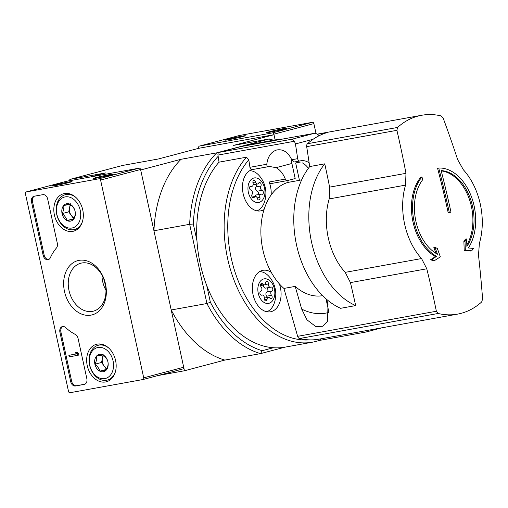 <?xml version="1.0" encoding="UTF-8"?>
<svg xmlns="http://www.w3.org/2000/svg" width="508" height="508" viewBox="0 0 508 508"><rect width="100%" height="100%" fill="white"/><g stroke="black" fill="none" stroke-linecap="round" stroke-linejoin="round"><path stroke-width="0.76" d="M434.981 247.288A873.557 623.735 56.5 0 1 437.477 254.229A43.707 29.248 -100.2 0 1 415.652 220.174A43.707 29.248 -100.2 0 1 422.688 179.743A873.849 648.373 -104.8 0 0 421.977 176.943A46.272 30.969 -100.2 0 0 413.69 219.583A46.272 30.969 -100.2 0 0 436.569 256.388A873.474 179.629 158.8 0 1 431.813 259.429A872.566 293.668 8.5 0 1 434.346 260.706A873.379 179.61 -21.2 0 0 440.334 256.864A873.639 623.792 -123.5 0 0 437.344 248.482A873.252 293.897 -171.5 0 0 434.981 247.288L433.851 247.491A873.557 623.735 56.5 0 1 435.966 253.346M434.346 260.706L433.216 260.909A872.566 293.668 8.5 0 0 430.682 259.632A873.474 179.629 158.8 0 0 435.439 256.591A46.272 30.969 -100.2 0 1 412.56 219.786A46.272 30.969 -100.2 0 1 420.846 177.146L421.977 176.943M436.569 256.388L435.439 256.591M431.813 259.429L430.682 259.632M473.412 248.418A873.474 111.951 176.4 0 0 468.389 247.968A46.272 30.969 -100.2 0 0 471.456 196.825A46.272 30.969 -100.2 0 0 438.715 168.034L437.585 168.237A874.065 648.532 75.2 0 1 448.208 212.782L449.339 212.579A874.09 34.754 -12.3 0 0 450.99 212.141A874.039 648.519 -104.8 0 0 441.135 170.58A43.707 29.248 -100.2 0 1 470.624 199.415A43.707 29.248 -100.2 0 1 466.877 246.45A873.557 639.356 -85.6 0 0 466.585 238.925L465.455 239.128A873.252 354.038 146.2 0 1 463.874 241.364A873.639 639.42 94.4 0 1 464.198 250.457A873.379 111.938 -3.6 0 1 470.586 251.016L471.716 250.812A872.566 353.759 -33.8 0 0 473.412 248.418M438.715 168.034A874.065 648.532 75.2 0 1 449.339 212.579M441.211 170.885A43.707 29.248 -100.2 0 1 469.379 199.282A43.707 29.248 -100.2 0 1 466.827 244.964M466.585 238.925A873.252 354.038 146.2 0 1 464.998 241.16L463.874 241.364M464.998 241.16A873.639 639.42 94.4 0 1 465.328 250.254L464.198 250.457M465.328 250.254A873.379 111.938 -3.6 0 1 471.716 250.812M478.485 255.118L479.4 243.243A58.357 39.059 -100.2 0 0 463.391 169.812L457.67 159.658A872.96 641.407 67.1 0 0 443.154 118.091L441.122 115.913A101.035 67.615 -100.2 0 0 421.64 115.278A101.035 67.615 -100.2 0 0 397.542 127.451L396.919 130.327A872.96 648.062 -96.6 0 1 405.981 173.336L405.543 185.122A58.357 39.059 -100.2 0 0 421.557 258.553L426.79 268.796A872.96 641.407 -112.9 0 1 436.372 311.252L438.106 313.48A101.035 67.615 -100.2 0 0 457.587 314.122A101.035 67.615 -100.2 0 0 461.118 313.334A101.035 67.615 -100.2 0 0 481.686 301.949L482.6 299.022A872.96 648.062 83.4 0 0 478.485 255.118M322.65 295.669A58.871 39.402 -100.2 0 1 295.186 286.391L283.909 288.43L297.644 336.328A3.086 2.064 79.8 0 0 299.523 338.531A101.035 67.615 79.8 0 0 319.005 339.173L457.587 314.122M309.715 166.561A81.75 54.712 -100.2 0 0 296.545 245.002A81.75 54.712 -100.2 0 0 340.62 308.305L355.657 305.587A769.976 565.741 -112.9 0 0 350.418 282.6L345.218 272.351A58.357 39.059 -100.2 0 1 329.203 198.92L329.603 187.141A769.976 571.608 -96.6 0 0 324.752 163.843L309.715 166.561L306.692 146.634L396.919 130.327M295.186 286.391L301.695 309.099L307.003 319.862L315.652 326.466L322.624 326.269L327.546 321.266L328.016 304.343L326.568 299.301M317.214 134.328L327.692 132.436A101.035 67.615 79.8 0 0 307.461 143.732A3.086 2.064 79.8 0 0 306.692 146.634M355.657 305.587A81.75 54.712 -100.2 0 1 311.588 242.284A81.75 54.712 -100.2 0 1 324.752 163.843M269.545 141.427A102.832 68.821 -100.2 0 1 275.977 139.776A102.832 68.821 -100.2 0 1 282.581 139.071M242.094 146.387A102.832 68.821 -100.2 0 1 248.533 144.736L275.977 139.776M268.554 166.649C267.386 166.745 266.795 165.945 266.789 164.249L249.936 167.297A2.572 1.721 79.8 0 0 252.108 169.628L269.424 166.453L276.073 167.659A21.082 14.11 -100.2 0 1 285.312 179.083A2.572 1.721 -100.2 0 0 287.268 180.619A2.572 1.721 -100.2 0 0 287.357 180.6L295.18 178.53L291.897 163.474A17.996 13.354 -104.8 0 1 291.357 158.89M309.15 162.858A21.082 14.11 -100.2 0 0 300.831 160.769A21.082 14.11 -100.2 0 0 299.961 160.972A2.572 1.721 -100.2 0 1 299.853 160.998A2.572 1.721 -100.2 0 1 297.682 158.667L291.732 159.741C288.093 152.108 283.064 148.863 276.644 150C271.062 151.867 267.779 156.616 266.789 164.249M291.732 159.741L294.411 161.982L299.853 160.998M308.388 168.3A21.082 14.11 79.8 0 0 302.393 162.903M297.682 158.667L295.453 143.942L294.411 141.256L292.43 139.116L314.242 133.344L240.932 146.596L219.119 152.368A2.572 1.721 79.8 0 0 217.957 155.08L219.031 162.16A102.832 68.821 -100.2 0 0 196.977 240.824L193.313 224.009A107.975 72.263 -100.2 0 1 218.148 156.324M318.51 136.03A5.143 3.816 -104.8 0 0 314.242 133.344M318.992 340.519L366.02 332.016A5.143 3.816 -104.8 0 0 366.243 331.965A5.143 3.816 -104.8 0 0 368.262 330.27M309.499 339.877A100.26 67.1 -100.2 0 1 235.496 273.501A100.26 67.1 -100.2 0 1 248.799 159.81L246.475 157.194L219.031 162.16M285.312 179.083L269.145 182.004A2.572 1.721 79.8 0 0 271.101 183.547A2.572 1.721 79.8 0 0 271.189 183.521L287.179 180.632M269.145 182.004A21.082 14.11 -100.2 0 1 271.164 194.945M264.058 209.531A21.082 14.11 -100.2 0 1 261.322 210.731A21.082 14.11 -100.2 0 1 260.585 210.89A21.082 14.11 -100.2 0 1 243.084 193.351A21.082 14.11 -100.2 0 1 252.159 169.621M252.108 169.628A2.572 1.721 79.8 0 0 252.209 169.602L268.351 166.688M249.936 167.297L248.799 159.81M279.387 283.902A21.082 14.11 -100.2 0 1 271.209 311.633A21.082 14.11 -100.2 0 1 270.472 311.798A21.082 14.11 -100.2 0 1 252.838 293.567A21.082 14.11 -100.2 0 1 262.973 270.307A21.082 14.11 -100.2 0 1 271.304 272.402M261.722 194.215A2.521 1.689 79.8 0 0 260.972 194.107A2.521 1.689 79.8 0 0 259.88 197.364A2.032 1.359 79.8 0 1 259.004 199.993A2.032 1.359 79.8 0 1 257.34 198.406A2.521 1.689 79.8 0 0 255.276 196.437A2.521 1.689 79.8 0 0 254.292 197.25A2.032 1.359 79.8 0 1 253.498 197.904A2.032 1.359 79.8 0 1 251.968 196.736A2.032 1.359 79.8 0 1 252.076 194.405A2.521 1.689 79.8 0 0 252.343 191.897A2.521 1.689 79.8 0 0 250.869 190.094A2.032 1.359 79.8 0 1 249.58 188.043A2.032 1.359 79.8 0 1 250.596 186.125A2.032 1.359 79.8 0 1 251.2 186.214A2.521 1.689 79.8 0 0 251.949 186.322A2.521 1.689 79.8 0 0 253.035 183.064A2.032 1.359 79.8 0 1 253.917 180.435A2.032 1.359 79.8 0 1 255.581 182.023A2.521 1.689 79.8 0 0 257.645 183.998A2.521 1.689 79.8 0 0 258.629 183.185A2.032 1.359 79.8 0 1 259.423 182.524A2.032 1.359 79.8 0 1 260.947 183.693A2.032 1.359 79.8 0 1 260.845 186.03A2.521 1.689 79.8 0 0 260.579 188.531A2.521 1.689 79.8 0 0 262.052 190.335A2.032 1.359 79.8 0 1 263.341 192.392A2.032 1.359 79.8 0 1 262.325 194.304A2.032 1.359 79.8 0 1 261.722 194.215M259.112 202.387A12.465 8.344 -100.2 0 1 248.133 185.979A12.465 8.344 -100.2 0 1 262.134 182.277A12.465 8.344 -100.2 0 1 259.112 202.387M264.319 298.272A2.032 1.359 79.8 0 0 266.046 300.901A2.032 1.359 79.8 0 0 267.068 299.314A2.521 1.689 79.8 0 1 268.338 297.345A2.521 1.689 79.8 0 1 269.888 298.158A2.032 1.359 79.8 0 0 271.139 298.818A2.032 1.359 79.8 0 0 272.148 297.421A2.032 1.359 79.8 0 0 271.545 295.319A2.521 1.689 79.8 0 1 270.789 292.811A2.521 1.689 79.8 0 1 271.913 291.014A2.032 1.359 79.8 0 0 272.758 288.715A2.032 1.359 79.8 0 0 271.075 287.045A2.032 1.359 79.8 0 0 270.821 287.128A2.521 1.689 79.8 0 1 270.504 287.236A2.521 1.689 79.8 0 1 268.364 283.978A2.032 1.359 79.8 0 0 266.643 281.349A2.032 1.359 79.8 0 0 265.62 282.931A2.521 1.689 79.8 0 1 264.351 284.899A2.521 1.689 79.8 0 1 262.801 284.086A2.032 1.359 79.8 0 0 261.544 283.426A2.032 1.359 79.8 0 0 260.541 284.823A2.032 1.359 79.8 0 0 261.137 286.925A2.521 1.689 79.8 0 1 261.893 289.433A2.521 1.689 79.8 0 1 260.775 291.23A2.032 1.359 79.8 0 0 259.931 293.529A2.032 1.359 79.8 0 0 261.607 295.199A2.032 1.359 79.8 0 0 261.868 295.116A2.521 1.689 79.8 0 1 262.179 295.008A2.521 1.689 79.8 0 1 264.319 298.272M268.999 303.295A12.465 8.344 -100.2 0 1 258.02 286.887A12.465 8.344 -100.2 0 1 272.015 283.185A12.465 8.344 -100.2 0 1 268.999 303.295M193.313 224.009L189.662 224.307L206.927 303.517L210.369 302.254L206.705 285.439A102.832 68.821 -100.2 0 1 196.977 240.824M210.369 302.254A107.975 72.263 -100.2 0 0 262.191 350.691L273.355 347.739A102.832 68.821 -100.2 0 1 206.705 285.439M198.793 148.285L198.685 147.784A1.543 1.143 -104.8 0 1 199.415 146.088A1.543 1.143 -104.8 0 1 199.485 146.075L272.421 132.893A1.543 1.143 -104.8 0 1 273.875 134.195L275.126 139.929L273.983 134.696L198.793 148.285L158.439 158.966L122.72 165.424L70.136 179.343L105.854 172.885L90.373 176.981M271.456 141.173L269.348 138.919L216.764 152.838A110.547 73.984 -100.2 0 0 189.662 224.307L153.943 230.765L140.691 169.97L181.045 159.29A110.547 73.984 79.8 0 0 153.943 230.765M158.064 375.533L184.468 370.764L224.822 360.083L260.541 353.625L285.045 347.135M262.191 350.691L260.541 353.625A110.547 73.984 -100.2 0 1 206.927 303.517L171.215 309.969L184.468 370.764M273.368 140.246A110.547 73.984 -100.2 0 0 269.348 138.919L233.629 145.377L273.983 134.696M216.764 152.838L181.045 159.29M68.593 180.918A110.547 73.984 -100.2 0 1 70.136 179.343M171.215 309.969A110.547 73.984 79.8 0 0 224.822 360.083M104.115 279.978A28.277 20.98 -104.8 0 0 105.454 285.039M320.707 338.861L320.116 340.125A102.832 68.821 -100.2 0 1 312.56 342.163L285.115 347.129A102.832 68.821 -100.2 0 1 273.355 347.739M312.56 342.163A102.832 68.821 -100.2 0 1 232.931 277.19A102.832 68.821 -100.2 0 1 246.475 157.194M259.601 271.602A20.568 13.767 -100.2 0 1 269.246 276.733A26.74 26.74 0 0 1 274.104 303.587A20.568 13.767 -100.2 0 1 266.865 311.766M249.72 170.694A20.568 13.767 -100.2 0 1 259.366 175.825A26.74 26.74 0 0 1 264.217 202.679A20.568 13.767 -100.2 0 1 256.978 210.858M266.592 287.947A2.032 1.359 79.8 0 1 267.919 289.897A2.032 1.359 79.8 0 1 267.024 291.897A2.521 1.689 79.8 0 0 265.906 293.694A2.521 1.689 79.8 0 0 266.662 296.202L271.545 295.319M267.246 297.542A2.032 1.359 79.8 0 0 266.662 296.202M263.462 285.064A2.521 1.689 79.8 0 0 265.62 288.119L270.504 287.236M260.972 194.107L256.089 194.989A2.521 1.689 79.8 0 0 254.87 196.507M258.185 194.615A2.032 1.359 79.8 0 0 258.331 192.615A2.032 1.359 79.8 0 0 257.162 191.218A2.521 1.689 79.8 0 1 255.689 189.421A2.521 1.689 79.8 0 1 255.956 186.912A2.032 1.359 79.8 0 0 255.93 184.302M301.701 179.8A58.871 39.402 79.8 0 0 299.447 180.327L288.169 182.366A58.871 39.402 -100.2 0 0 260.941 228.117A58.871 39.402 -100.2 0 0 283.909 288.43M287.763 180.492L288.169 182.366M300.336 162.065A76.613 51.27 79.8 0 0 295.675 163.005L299.447 180.327M301.695 309.099A76.613 51.27 -100.2 0 0 328.955 312.414L325.984 298.793M142.913 379.54L69.977 392.722A1.543 1.143 75.2 0 1 68.523 391.42L25.4 193.643A1.543 1.143 75.2 0 1 26.13 191.954A1.543 1.143 75.2 0 1 26.2 191.935L99.136 178.752A1.543 1.143 75.2 0 1 100.59 180.054L143.713 377.831A1.543 1.143 75.2 0 1 142.983 379.527A1.543 1.143 75.2 0 1 142.913 379.54M64.453 193.529A19.38 14.383 75.2 0 1 82.575 209.15A19.38 14.383 75.2 0 1 73.806 231.115A19.38 14.383 75.2 0 1 54.673 216.129A19.38 14.383 75.2 0 1 63.887 193.643A19.38 14.383 75.2 0 1 64.453 193.529M97.288 344.119A19.38 14.383 75.2 0 1 115.411 359.74A19.38 14.383 75.2 0 1 106.636 381.705A19.38 14.383 75.2 0 1 87.509 366.719A19.38 14.383 75.2 0 1 96.723 344.233A19.38 14.383 75.2 0 1 97.288 344.119M79.026 260.363A28.048 20.809 75.2 0 1 105.74 298.228A28.048 20.809 75.2 0 1 70.218 304.648A28.048 20.809 75.2 0 1 79.026 260.363M86.855 378.714A5.143 3.816 75.2 0 1 84.411 384.365A5.143 3.816 75.2 0 1 84.188 384.416L75.54 385.978A5.143 3.816 75.2 0 1 70.688 381.641L59.912 332.219A5.143 3.816 75.2 0 1 62.357 326.568A5.143 3.816 75.2 0 1 65.608 327.558A51.416 38.151 75.2 0 0 75.273 334.41A5.143 3.816 75.2 0 1 78.061 338.398L86.855 378.714M57.34 243.345A5.143 3.816 75.2 0 1 56.432 247.999A51.416 38.151 75.2 0 0 50.381 257.696A5.143 3.816 75.2 0 1 48.235 259.664A5.143 3.816 75.2 0 1 43.155 255.372L31.509 201.936A5.143 3.816 75.2 0 1 33.947 196.285A5.143 3.816 75.2 0 1 34.169 196.234L42.818 194.672A5.143 3.816 75.2 0 1 47.669 199.009L57.34 243.345M66.059 181.388A1.543 1.143 75.2 0 1 66.123 181.369A1.543 1.143 75.2 0 1 66.186 181.356L139.122 168.167A1.543 1.143 75.2 0 1 140.583 169.469L183.699 367.246A1.543 1.143 75.2 0 1 182.969 368.941A1.543 1.143 75.2 0 1 182.905 368.954L143.046 379.508M55.321 185.553A10.281 0.406 -12.3 0 0 65.964 183.305A10.281 0.406 -12.3 0 0 72.028 181.616A10.281 0.406 -12.3 0 0 61.9 183.388A10.281 0.406 -12.3 0 0 51.949 185.998A10.281 0.406 -12.3 0 0 55.321 185.553M96.672 178.079A10.281 0.406 -12.3 0 0 107.321 175.831A10.281 0.406 -12.3 0 0 113.379 174.142A10.281 0.406 -12.3 0 0 103.251 175.914A10.281 0.406 -12.3 0 0 93.301 178.518A10.281 0.406 -12.3 0 0 96.672 178.079M81.839 262.992A24.784 18.39 75.2 0 1 104.966 282.778A24.784 18.39 75.2 0 1 94.063 310.966A24.784 18.39 75.2 0 1 69.336 291.89A24.784 18.39 75.2 0 1 81.388 263.081A24.784 18.39 75.2 0 1 81.839 262.992M105.975 290.265A23.216 17.221 75.2 0 1 101.987 275.177M84.842 384.213L76.543 385.712A5.143 3.816 75.2 0 1 71.685 381.375L60.909 331.953A5.143 3.816 75.2 0 1 62.865 326.479M75.679 352.565L77.241 352.196L77.407 352.946A0.768 0.572 75.2 0 0 78.137 353.6L78.511 353.53L78.842 355.035L77.838 355.302L77.514 353.797L77.133 353.866A0.768 0.572 75.2 0 1 76.41 353.212L76.244 352.463L75.679 352.565L75.902 353.568A0.514 0.381 75.2 0 0 76.067 353.885L68.866 355.359L69.196 356.864L77.838 355.302M78.511 353.53L77.514 353.797M77.241 352.196L76.244 352.463M68.866 355.359L76.105 353.968M48.717 259.486A5.143 3.816 75.2 0 1 44.158 255.105L32.506 201.67A5.143 3.816 75.2 0 1 34.519 196.171M103.029 354.927C105.658 356.959 107.29 359.27 107.925 361.867C108.394 364.287 107.861 366.992 106.312 369.983L99.797 371.158C99.181 368.592 97.549 366.281 94.901 364.217C96.444 361.264 96.977 358.559 96.514 356.102L103.029 354.927A8.903 6.61 75.2 0 1 107.925 361.867A8.903 6.61 75.2 0 1 106.312 369.983A8.903 6.61 75.2 0 1 99.797 371.158A8.903 6.61 75.2 0 1 94.901 364.217A8.903 6.61 75.2 0 1 96.514 356.102A8.903 6.61 75.2 0 1 103.029 354.927M98.019 347.478A15.939 11.824 75.2 0 1 113.201 368.999A15.939 11.824 75.2 0 1 93.015 372.65A15.939 11.824 75.2 0 1 98.019 347.478M115.265 372.224A17.996 13.354 75.2 0 1 107.347 380.086A17.996 13.354 75.2 0 1 89.833 366.103A17.996 13.354 75.2 0 1 98.139 345.294A17.996 13.354 75.2 0 1 98.914 345.123A17.996 13.354 75.2 0 1 108.909 348.209M107.017 368.465A7.715 5.721 75.2 0 1 104.013 365.925L106.61 369.367M104.013 365.925A7.715 5.721 75.2 0 1 102.375 358.394L101.562 362.458L104.013 365.925M103.054 354.946L102.375 358.394A7.715 5.721 75.2 0 1 103.676 355.46M106.464 369.399L99.797 371.158M103.181 354.336L96.514 356.102M101.562 362.458L94.901 364.217M70.193 204.33C72.822 206.362 74.454 208.68 75.089 211.271C75.565 213.697 75.025 216.402 73.476 219.393L66.961 220.567C66.351 218.002 64.719 215.69 62.065 213.627C63.608 210.674 64.148 207.969 63.678 205.511L70.193 204.33A8.903 6.61 75.2 0 1 75.089 211.271A8.903 6.61 75.2 0 1 73.476 219.393A8.903 6.61 75.2 0 1 66.961 220.567A8.903 6.61 75.2 0 1 62.065 213.627A8.903 6.61 75.2 0 1 63.678 205.511A8.903 6.61 75.2 0 1 70.193 204.33M65.183 196.888A15.939 11.824 75.2 0 1 80.366 218.408A15.939 11.824 75.2 0 1 60.179 222.053A15.939 11.824 75.2 0 1 65.183 196.888M82.429 221.634A17.996 13.354 75.2 0 1 74.517 229.495A17.996 13.354 75.2 0 1 57.004 215.513A17.996 13.354 75.2 0 1 65.303 194.704A17.996 13.354 75.2 0 1 66.078 194.532A17.996 13.354 75.2 0 1 76.073 197.618M74.181 217.875A7.715 5.721 75.2 0 1 71.177 215.335L73.774 218.777M71.177 215.335A7.715 5.721 75.2 0 1 69.539 207.804L68.732 211.861L71.177 215.335M70.225 204.356L69.539 207.804A7.715 5.721 75.2 0 1 70.841 204.87M73.628 218.802L66.961 220.567M70.345 203.746L63.678 205.511M68.732 211.861L62.065 213.627M316.033 133.566L313.868 123.609A1.543 1.143 -104.8 0 0 312.407 122.307L239.471 135.49A1.543 1.143 -104.8 0 0 239.408 135.509A1.543 1.143 -104.8 0 0 239.344 135.528M283.286 128.689A10.281 0.406 -12.3 0 0 272.282 131.02A10.281 0.406 -12.3 0 0 266.586 132.658A10.281 0.406 -12.3 0 0 276.714 130.854A10.281 0.406 -12.3 0 0 286.664 128.283A10.281 0.406 -12.3 0 0 283.286 128.689M241.935 136.163A10.281 0.406 -12.3 0 0 230.924 138.5A10.281 0.406 -12.3 0 0 225.234 140.132A10.281 0.406 -12.3 0 0 235.356 138.328A10.281 0.406 -12.3 0 0 245.313 135.757A10.281 0.406 -12.3 0 0 241.935 136.163M299.523 338.531L438.106 313.48M297.644 336.328L436.372 311.252M350.418 282.6L426.79 268.796M345.218 272.351L421.557 258.553M329.203 198.92L405.543 185.122M329.603 187.141L405.981 173.336M307.461 143.732L397.542 127.451M276.073 167.659L291.897 163.474M295.453 143.942L313.106 139.268M267.024 291.897L271.913 291.014M264.535 299.771L267.068 299.314M261.341 295.212L261.868 295.116M260.604 284.48L262.801 284.086M264.96 284.594L268.364 283.978M257.162 197.86L259.88 197.364M252.527 197.568L254.292 197.25M250.063 186.417L251.2 186.214M252.914 182.505L255.581 182.023M255.956 186.912L260.845 186.03M257.162 191.218L262.052 190.335M292.43 139.116L219.119 152.368M299.745 161.011L294.519 161.957M294.411 141.256L217.957 155.08M66.186 181.356L26.2 191.935M139.122 168.167L99.136 178.752M140.583 169.469L100.59 180.054M183.699 367.246L143.713 377.831M84.626 384.302L84.188 384.416M76.543 385.712L75.54 385.978M71.685 381.375L70.688 381.641M60.909 331.953L59.912 332.219M78.137 353.6L77.133 353.866M77.407 352.946L76.41 353.212M32.506 201.67L31.509 201.936M44.158 255.105L43.155 255.372M273.875 134.195L313.868 123.609M272.421 132.893L312.407 122.307M199.485 146.075L239.471 135.49M317.043 134.182L421.64 115.278M382.149 327.755L366.243 331.965M264.338 298.069L268.338 297.345M261.207 295.186L262.179 295.008M260.553 285.585L264.351 284.899M252.101 197.009L255.276 196.437M249.847 186.703L251.949 186.322M253.162 184.804L257.645 183.998M287.268 180.619L271.101 183.547M66.123 181.369L26.13 191.954M182.969 368.941L142.983 379.527M107.347 380.086L111.182 379.07M98.139 345.294L101.975 344.278M74.517 229.495L78.346 228.479M65.303 194.704L69.139 193.688M199.415 146.088L239.408 135.509"/></g></svg>
